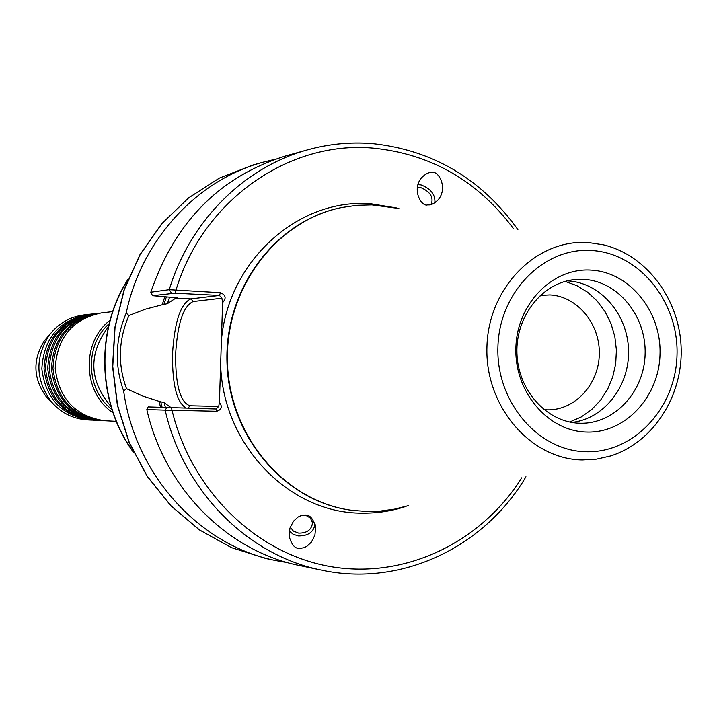 <?xml version="1.0" encoding="UTF-8"?>
<svg xmlns="http://www.w3.org/2000/svg" width="717" height="717" viewBox="0 0 717 717"><rect width="100%" height="100%" fill="white"/><g stroke="black" fill="none" stroke-linecap="round" stroke-linejoin="round"><path stroke-width="1.08" d="M219.429 402.327C222.62 406.727 221.687 409.712 216.642 411.271L165.17 410.142C183.364 491.154 247.867 555.594 321.575 570.132L299.742 565.57C227.621 551.346 164.596 488.51 146.824 409.577L148.15 406.924L216.131 408.995L218.703 406.44L219.429 402.327L222.602 302.646L221.885 298.191L219.483 295.44L174.993 293.199L152.515 295.682L150.803 292.204C175.163 221.526 220.361 176.032 286.397 155.732L307.88 149.763C328.852 144 350.039 141.93 371.433 143.552M116.253 421.336L104.96 420.771C75.626 416.505 59.045 399.046 55.218 368.395C57.046 337.564 72.453 319.065 101.447 312.899L112.677 311.599M94.519 420.252L92.941 420.18C64.1 415.985 47.788 398.849 44.024 368.762C45.825 338.496 60.981 320.338 89.491 314.279L91.059 314.1C62.487 320.167 47.295 338.379 45.494 368.717C49.267 398.876 65.606 416.057 94.519 420.252L95.711 420.296M98.498 420.449L96.903 420.377C67.891 416.156 51.499 398.912 47.707 368.646C49.518 338.191 64.754 319.916 93.425 313.822L95.02 313.643C66.278 319.746 51.006 338.065 49.195 368.592C52.995 398.939 69.424 416.227 98.498 420.449L99.699 420.503M102.522 420.655L100.909 420.574C71.736 416.335 55.245 398.984 51.436 368.52C53.255 337.877 68.581 319.495 97.413 313.365L99.018 313.177C70.123 319.325 54.77 337.752 52.941 368.475C56.76 399.01 73.286 416.398 102.522 420.655L103.741 420.7M96.212 313.517L95.02 313.643M92.242 313.974L91.059 314.1M88.325 314.422L87.151 314.548C58.731 320.589 43.629 338.684 41.837 368.834C45.592 398.804 61.841 415.887 90.593 420.063L91.767 420.108M289.292 530.912L293.056 534.219L298.245 535.904C308.14 536.065 313.741 532.086 315.068 523.966M305.559 515.173L310.434 518.095L312.495 522.801C311.725 529.746 307.1 533.188 298.639 533.116L293.378 531.109L290.277 527.112M300.208 548.335C295.252 549.132 291.55 545.028 289.085 536.002L289.973 528.017L293.495 521.196L298.066 517.038L300.97 515.684L304.644 515.12C309.493 514.358 313.177 518.373 315.686 527.147L314.906 535.16L311.429 542.079L306.849 546.336L303.918 547.725L300.208 548.335M434.878 202.768C435.47 194.683 430.863 188.741 421.076 184.923L417.921 184.663M417.294 187.531L420.789 187.621C429.958 191.564 433.516 196.906 431.473 203.646L430.308 204.668M427.798 204.811C421.793 207.491 411.262 189.853 421.542 177.735C425.629 173.711 429.125 172.017 432.019 172.654C438.087 169.974 448.501 187.89 438.114 199.846C434.09 203.762 430.648 205.412 427.798 204.811M543.907 409.658L547.268 409.846C574.729 410.563 598.829 384.518 599.304 354.207C600.183 323.905 577.31 296.211 549.903 294.92L540.188 295.431M591.113 270.103C552.637 267.45 516.867 303.82 515.89 347.808C514.331 391.769 547.967 431.329 586.578 432.064C625.188 433.453 659.147 396.868 660.025 354.144C661.459 311.456 629.625 272.11 591.113 270.103M583.755 279.37L575.061 279.549C542.428 282.408 515.541 316.143 516.948 353.347C517.952 390.559 546.963 422.492 579.712 423.236L579.739 423.236C614.066 424.509 644.341 392.02 645.121 354.019C646.402 316.036 618.009 281.091 583.755 279.37M571.799 422.43C604.09 419.051 629.723 385.979 628.531 350.093C627.716 314.198 600.281 282.552 567.855 280.894L567.192 280.867M408.573 505.61L394.18 509.213L379.472 511.167L367.588 511.517L352.083 510.352C285.545 501.846 229.583 436.976 227.45 362.793C224.753 288.619 276.377 220.244 342.215 207.437L357.012 205.304L371.908 204.883L398.894 208.486M160.527 407.256L159.075 401.35L142.405 395.945L126.524 388.686L123.656 391.016C114.388 365.15 115.24 339.177 126.21 313.087L128.917 315.543L145.219 309.215L162.212 304.761L164.811 296.757M126.21 313.087C141.509 239.747 197.041 179.877 263.229 162.167L274.844 159.353M150.803 292.204L169.239 289.686L220.424 292.706C225.819 294.938 226.545 298.254 222.602 302.646M162.212 304.761L167.393 303.676L175.755 298.129L177.798 297.86L152.515 295.682M113.026 412.804C82.679 392.889 81.021 342.179 110.015 320.32M287.983 562.711L276.206 560.658C200.133 545.87 135.208 475.389 123.656 391.016M170.969 407.552L164.184 402.721L159.075 401.35M166.944 407.426L165.17 410.142L146.824 409.577M111.924 409.488C85.798 389.654 84.355 345.2 109.127 323.708M111.001 406.503C89.007 380.602 88.137 354.019 108.401 326.746M351.814 510.316L351.554 510.28C285.052 501.783 229.126 436.94 226.993 362.802C224.296 288.682 275.884 220.343 341.695 207.536L341.955 207.482M569.683 422.026L581.128 417.034L591.489 409.73L600.407 400.382L607.568 389.331L612.721 376.972L615.706 363.752L616.414 350.12L614.827 336.569L610.983 323.564L605.031 311.572L597.171 301.006L587.662 292.258L576.853 285.644L565.104 281.405M128.917 315.543C118.404 340.028 117.606 364.415 126.524 388.686M216.131 408.995L216.642 411.271M513.668 228.884C477.836 180.926 431.042 154.021 373.27 148.141C289.202 140.308 202.741 200.276 175.889 290.448L174.993 293.199M171.444 407.57L171.928 409.864C191.152 490.885 256.516 553.909 330.734 566.618C405.069 579.318 481.035 542.527 521.77 477.791M90.593 420.063L87.366 419.902C72.856 418.916 60.739 412.768 51.032 401.439C35.626 380.01 34.918 358.088 48.89 335.699C57.844 323.761 69.531 316.833 83.943 314.915L87.151 314.548M221.392 340.432C228.293 260.047 299.455 197.274 371.585 203.87L396.358 207.903M406.082 506.363C391.849 511.069 377.223 513.327 362.202 513.13C289.587 513.793 222.36 444.836 220.639 364.066M221.885 298.191L193.249 301.525C183.355 305.845 177.484 323.457 175.611 354.359C175.486 385.19 180.245 402.327 189.897 405.759L188.186 408.107M186.187 408.036C176.83 402.748 172.259 384.832 172.492 354.297C174.446 321.915 180.585 303.443 190.919 298.872L219.483 295.44L220.424 292.706M586.031 451.737C634.007 453.261 675.943 407.785 677.018 354.897C678.784 302.036 639.492 253.2 591.668 250.511C543.871 247.024 499.157 292.169 497.921 347.019C495.967 401.834 538.037 451.02 586.031 451.737M588.406 242.552L603.517 244.847C646.958 255.333 679.689 299.697 681.15 348.014C682.835 396.322 653.062 442.721 610.391 456.012L596.508 459.14L582.312 459.956C530.428 459.265 484.817 406.118 486.942 346.813C488.286 287.463 536.746 238.707 588.406 242.552M171.56 293.172L169.239 289.686C189.996 220.809 244.542 166.873 307.88 149.763C328.924 143.983 350.183 141.903 371.657 143.525M167.393 303.676L169.57 297.17M163.772 304.833L166.371 296.892M162.105 407.301L160.635 401.403M165.376 407.39L164.184 402.721M263.229 162.167L252.976 165.009L219.411 178.094L188.643 197.865L161.845 223.704L140.093 254.696L124.274 289.731L115.034 327.49L112.766 366.521L117.57 405.329L129.248 442.407L147.317 476.33L171.04 505.852L199.46 529.89L231.448 547.618L265.792 558.489L276.206 560.658M127.716 280.042C95.37 330.887 97.718 403.223 133.317 451.853M175.755 298.129L190.919 298.872L193.249 301.525M189.897 405.759L218.703 406.44M49.724 334.57L44.445 340.647C32.507 359.773 33.116 378.486 46.282 396.797L51.938 402.506M312.262 521.393L312.495 522.801M371.729 143.534C432.476 149.871 481.206 178.569 517.898 229.628M321.575 570.132C400.911 587.331 484.342 547.34 525.946 476.76M342.215 207.437L341.695 207.536M352.083 510.352L351.554 510.28M252.976 165.009L219.339 178.121L188.508 197.919L161.675 223.776L139.914 254.777L124.077 289.802L114.837 327.535L112.569 366.53L117.373 405.302L129.051 442.353L147.119 476.267L170.861 505.79L199.317 529.845L231.367 547.6L265.792 558.489M437.262 200.787L438.114 199.846M315.274 524.745L315.686 527.156M128.029 279.272C94.94 330.447 97.324 403.689 133.676 452.597M48.89 335.699L44.445 340.647C32.498 359.773 33.107 378.486 46.282 396.797L51.032 401.439"/></g></svg>
